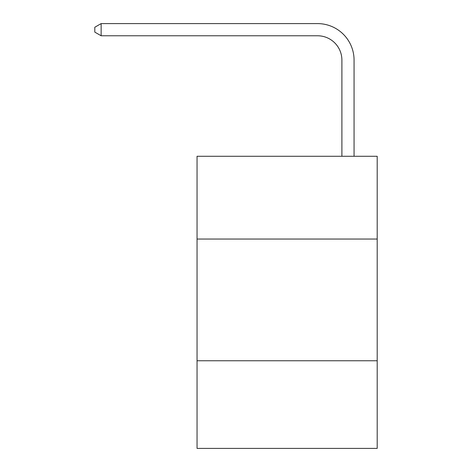 <?xml version="1.0" encoding="UTF-8"?>
<svg xmlns="http://www.w3.org/2000/svg" width="472" height="472" viewBox="0 0 472 472"><rect width="100%" height="100%" fill="white"/><g stroke="black" fill="none" stroke-linecap="round" stroke-linejoin="round"><path stroke-width="0.71" d="M377.193 239.044L377.193 156.273L197.048 156.273L197.048 239.044L377.193 239.044L377.193 448.4L197.048 448.4L197.048 239.044M377.193 360.761L197.048 360.761M341.893 156.273L341.893 60.115A24.343 24.343 176.9 0 0 317.55 35.772L101.138 35.772L101.138 23.6L317.55 23.6A36.515 36.515 -3.1 0 1 354.065 60.115L354.065 156.273M341.893 60.115A24.343 24.343 176.9 0 0 317.55 35.772A24.343 24.343 176.9 0 1 341.893 60.115A24.343 24.343 176.9 0 0 317.55 35.772A24.343 24.343 176.9 0 1 341.893 60.115A24.343 24.343 176.9 0 0 317.55 35.772M101.138 35.772L94.807 32.12L94.807 27.252L101.138 23.6"/></g></svg>
